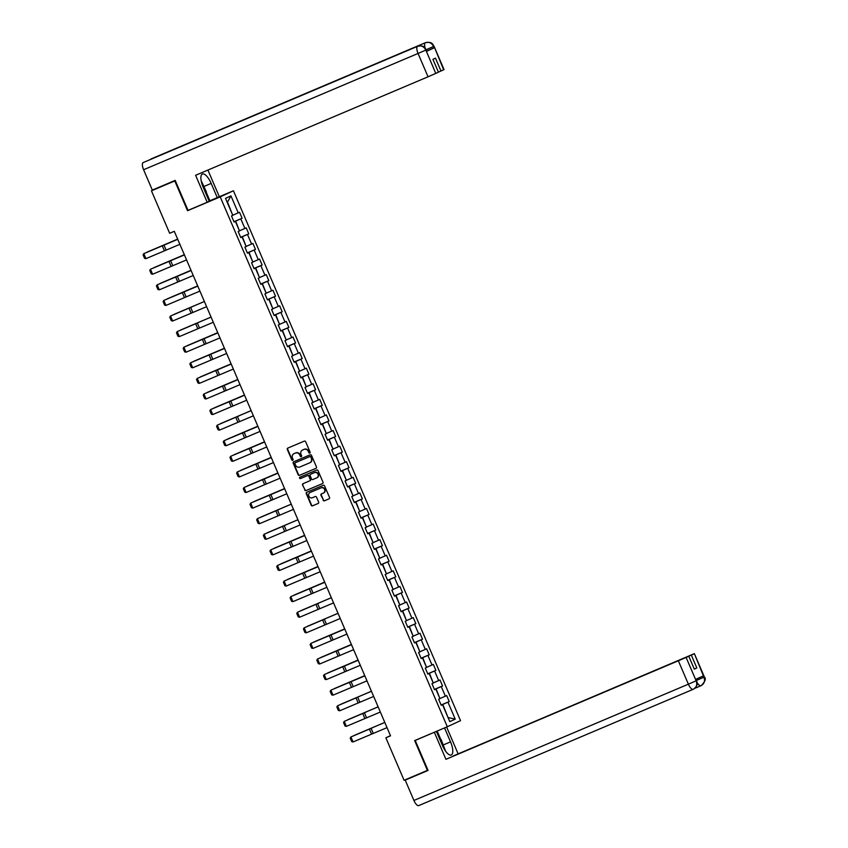 <?xml version="1.0" encoding="UTF-8"?>
<svg xmlns="http://www.w3.org/2000/svg" width="848" height="848" viewBox="0 0 848 848"><rect width="100%" height="100%" fill="white"/><g stroke="black" fill="none" stroke-linecap="round" stroke-linejoin="round"><path stroke-width="1.27" d="M309.764 453.086A0.742 0.7 -114.8 0 0 310.114 452.132L305.64 441.713A1.071 0.996 -114.8 0 0 304.305 441.119L287.811 448.104A1.071 0.996 -114.8 0 0 287.313 449.472L291.786 459.892A0.742 0.7 -114.8 0 0 292.74 460.305A0.742 0.7 -114.8 0 0 293.069 459.351L292.486 458.005A3.413 3.18 -114.8 0 1 294.076 453.627L295.454 453.044A3.413 3.18 -114.8 0 1 299.726 454.941L300.309 456.288A0.742 0.7 -114.8 0 0 301.263 456.69A0.742 0.7 -114.8 0 0 301.591 455.747L301.008 454.39A3.413 3.18 -114.8 0 1 302.598 450.012L303.976 449.429A3.413 3.18 -114.8 0 1 308.248 451.327L308.831 452.673A0.742 0.7 -114.8 0 0 309.764 453.086M323.088 500.214A1.071 0.996 -114.8 0 0 324.424 500.808L329.056 498.847A1.071 0.996 -114.8 0 0 329.543 497.479L324.583 485.904A1.071 0.996 -114.8 0 0 323.247 485.31L306.753 492.296A1.071 0.996 -114.8 0 0 306.255 493.663L311.216 505.238A1.071 0.996 -114.8 0 0 312.562 505.832L318.148 503.468A1.071 0.996 -114.8 0 0 318.647 502.101L316.516 497.14A1.071 0.996 -114.8 0 0 315.18 496.546L312.414 497.723A2.851 2.661 -114.8 0 1 308.852 496.175A2.851 2.661 -114.8 0 1 310.156 492.476L321.021 487.876A2.851 2.661 -114.8 0 1 324.583 489.423A2.851 2.661 -114.8 0 1 323.268 493.123L321.456 493.886A1.071 0.996 -114.8 0 0 320.968 495.264L323.448 500.044A1.071 0.996 -114.8 0 0 324.784 500.638L329.183 498.772M414.651 740.59L427.413 770.376L404.072 780.266L385.872 737.792L390.536 735.81L174.306 231.324L169.642 233.295L151.442 190.821L174.773 180.942L187.546 210.717L220.215 196.874L447.32 726.747L414.651 740.59M315.975 468.34A1.071 0.996 -114.8 0 0 316.474 466.972L311.513 455.397A1.071 0.996 -114.8 0 0 310.177 454.804L293.684 461.789A1.071 0.996 -114.8 0 0 293.185 463.156L298.146 474.732A1.071 0.996 -114.8 0 0 299.482 475.325L316.028 468.308M322.643 483.519L306.372 490.42A1.071 0.996 -114.8 0 1 305.036 489.826L302.556 485.035A1.071 0.996 -114.8 0 1 303.033 483.678A1.071 0.996 -114.8 0 0 303.033 483.678L309.743 480.827A1.071 0.996 -114.8 0 0 310.241 479.459L308.831 476.173A1.071 0.996 -114.8 0 0 307.495 475.58L300.531 478.537A0.742 0.7 -114.8 0 1 299.598 478.124A0.742 0.7 -114.8 0 1 299.927 477.17A0.742 0.7 -114.8 0 0 299.927 477.17L316.707 470.057A1.071 0.996 -114.8 0 1 318.042 470.651L323.014 482.226A1.071 0.996 -114.8 0 1 322.537 483.583L322.516 483.593A1.071 0.996 -114.8 0 0 322.537 483.583M322.516 483.593L306.022 490.579A1.071 0.996 -114.8 0 1 304.686 489.985M220.215 196.874L233.423 190.779L460.528 720.652L447.32 726.747M441.098 705.006L449.249 701.561L446.673 695.561L445.37 696.166L441.257 686.573L442.561 685.968L439.995 679.969L438.692 680.573L434.579 670.98L435.883 670.376L433.307 664.387L432.014 664.98L427.901 655.387L429.205 654.783L426.629 648.794L425.325 649.398L421.212 639.795L422.516 639.201L419.951 633.202L418.647 633.806L414.534 624.213L415.838 623.609L413.262 617.609L411.958 618.213L407.846 608.62L409.149 608.016L406.584 602.016L405.28 602.621L401.168 593.028L402.471 592.423L399.906 586.434L398.602 587.028L394.49 577.435L395.793 576.831L393.218 570.842L391.914 571.446L387.801 561.842L389.105 561.249L386.54 555.249L385.236 555.853L381.123 546.26L382.427 545.656L379.851 539.657L378.547 540.261L374.445 530.668L375.738 530.064L373.173 524.064L371.869 524.668L367.756 515.075L369.06 514.471L366.495 508.482L365.191 509.076L361.078 499.483L362.382 498.878L359.806 492.889L358.503 493.494L354.39 483.89L355.694 483.296L353.128 477.297L351.825 477.901L347.712 468.308L349.016 467.704L346.44 461.704L345.147 462.308L341.034 452.715L342.338 452.111L339.762 446.112L338.458 446.716L334.345 437.123L335.649 436.519L333.084 430.53L331.78 431.123L327.667 421.53L328.971 420.937L326.395 414.937L325.091 415.541L320.979 405.938L322.282 405.344L319.717 399.344L318.413 399.949L314.301 390.356L315.604 389.751L313.039 383.752L311.735 384.356L307.623 374.763L308.926 374.159L306.351 368.159L305.047 368.763L300.934 359.17L302.238 358.566L299.673 352.577L298.369 353.171L294.256 343.578L295.56 342.984L292.984 336.985L291.68 337.589L287.578 327.996L288.871 327.392L286.306 321.392L285.002 321.996L280.889 312.403L282.193 311.799L279.628 305.799L278.324 306.404L274.211 296.811L275.515 296.206L272.939 290.207L271.636 290.811L267.523 281.218L268.827 280.614L266.261 274.625L264.958 275.218L260.845 265.625L262.149 265.032L259.573 259.032L258.28 259.636L254.167 250.043L255.471 249.439L252.895 243.44L251.591 244.044L247.478 234.451L248.782 233.847L246.217 227.847L244.913 228.451L240.8 218.858L242.104 218.254L239.528 212.254L238.224 212.859L230.942 195.867L225.515 198.379L232.797 215.371L231.504 215.964L234.069 221.964L235.373 221.36L234.037 221.9M449.249 701.561L447.945 702.165L455.228 719.146L449.8 721.659L442.518 704.667L441.214 705.271L438.639 699.271L439.942 698.667L435.83 689.074L434.526 689.678L431.961 683.679L433.264 683.085L429.152 673.482L427.848 674.086L425.283 668.086L426.586 667.493L422.474 657.9L421.17 658.493L418.594 652.504L419.898 651.9L415.785 642.307L414.481 642.911L411.916 636.912L413.22 636.307L409.107 626.714L407.803 627.319L405.238 621.319L406.531 620.715L402.429 611.122L401.125 611.726L398.549 605.726L399.853 605.133L395.74 595.529L394.437 596.133L391.871 590.134L393.175 589.54L389.062 579.947L387.759 580.541L385.183 574.552L386.487 573.948L382.374 564.355L381.07 564.959L378.505 558.959L379.809 558.355L375.696 548.762L374.392 549.366L371.827 543.367L373.131 542.762L369.018 533.169L367.714 533.774L365.138 527.774L366.442 527.18L362.329 517.577L361.025 518.181L358.46 512.192L359.764 511.588L355.651 501.995L354.347 502.588L351.772 496.599L353.075 495.995L348.963 486.402L347.669 487.006L345.094 481.007L346.397 480.403L342.285 470.81L340.981 471.414L338.416 465.414L339.719 464.81L335.607 455.217L334.303 455.821L331.727 449.822L333.031 449.228L328.918 439.624L327.614 440.229L325.049 434.24L326.353 433.635L322.24 424.042L320.936 424.636L318.371 418.647L319.664 418.043L315.562 408.45L314.258 409.054L311.682 403.054L312.986 402.45L308.873 392.857L307.57 393.461L305.004 387.462L306.308 386.858L302.195 377.265L300.892 377.869L298.316 371.869L299.62 371.276L295.507 361.672L294.203 362.276L291.638 356.287L292.942 355.683L288.829 346.09L287.525 346.684L284.96 340.695L286.264 340.09L282.151 330.497L280.847 331.102L278.271 325.102L279.575 324.498L275.462 314.905L274.158 315.509L271.593 309.509L272.897 308.905L268.784 299.312L267.48 299.916L264.905 293.917L266.208 293.323L262.096 283.72L260.802 284.324L258.227 278.335L259.53 277.731L255.418 268.138L254.114 268.731L251.549 262.742L252.852 262.138L248.74 252.545L247.436 253.149L244.86 247.15L246.164 246.545L242.051 236.952L240.747 237.557L238.182 231.557L239.486 230.953L235.373 221.36M434.462 689.509L436.095 688.809L439.889 698.54M440.207 698.402L445.37 696.166M436.095 688.809L441.257 686.573M435.83 689.074L434.505 689.604M427.774 673.916L429.417 673.217L433.211 682.947M433.529 682.82L438.692 680.573M429.417 673.217L434.579 670.98M429.152 673.482L427.816 674.022M421.096 658.324L422.739 657.635L426.523 667.365M426.851 667.228L432.014 664.98M422.739 657.635L427.901 655.387M422.474 657.9L421.138 658.43M414.407 642.731L416.05 642.042L419.845 651.773M420.163 651.635L425.325 649.398M416.05 642.042L421.212 639.795M415.785 642.307L414.46 642.837M407.729 627.149L409.372 626.449L413.167 636.18M413.485 636.042L418.647 633.806M409.372 626.449L414.534 624.213M409.107 626.714L407.771 627.244M401.051 611.556L402.683 610.857L406.478 620.588M406.796 620.45L411.958 618.213M402.683 610.857L407.846 608.62M402.429 611.122L401.093 611.662M394.362 595.964L396.005 595.264L399.8 604.995M400.118 604.868L405.28 602.621M396.005 595.264L401.168 593.028M395.74 595.529L394.405 596.07M387.684 580.371L389.327 579.682L393.112 589.413M393.44 589.275L398.602 587.028M389.327 579.682L394.49 577.435M389.062 579.947L387.727 580.477M381.006 564.779L382.639 564.09L386.434 573.82M386.752 573.683L391.914 571.446M382.639 564.09L387.801 561.842M382.374 564.355L381.049 564.885M374.318 549.197L375.961 548.497L379.756 558.228M380.074 558.09L385.236 555.853M375.961 548.497L381.123 546.26M375.696 548.762L374.36 549.292M367.64 533.604L369.283 532.904L373.067 542.635M373.385 542.497L378.547 540.261M369.283 532.904L374.445 530.668M369.018 533.169L367.682 533.71M360.951 518.011L362.594 517.322L366.389 527.043M366.707 526.915L371.869 524.668M362.594 517.322L367.756 515.075M362.329 517.577L360.994 518.117M354.273 502.419L355.916 501.73L359.711 511.461M360.029 511.323L365.191 509.076M355.916 501.73L361.078 499.483M355.651 501.995L354.316 502.525M347.595 486.826L349.228 486.137L353.022 495.868M353.34 495.73L358.503 493.494M349.228 486.137L354.39 483.89M348.963 486.402L347.638 486.932M340.907 471.244L342.55 470.545L346.344 480.275M346.662 480.138L351.825 477.901M342.55 470.545L347.712 468.308M342.285 470.81L340.949 471.34M334.229 455.652L335.872 454.952L339.656 464.683M339.984 464.545L345.147 462.308M335.872 454.952L341.034 452.715M335.607 455.217L334.271 455.758M327.54 440.059L329.183 439.37L332.978 449.09M333.296 448.963L338.458 446.716M329.183 439.37L334.345 437.123M328.918 439.624L327.593 440.165M320.862 424.466L322.505 423.777L326.3 433.508M326.618 433.37L331.78 431.123M322.505 423.777L327.667 421.53M322.24 424.042L320.904 424.572M314.184 408.884L315.816 408.185L319.611 417.916M319.929 417.778L325.091 415.541M315.816 408.185L320.979 405.938M315.562 408.45L314.226 408.98M307.495 393.292L309.138 392.592L312.933 402.323M313.251 402.185L318.413 399.949M309.138 392.592L314.301 390.356M308.873 392.857L307.538 393.387M300.817 377.699L302.46 377L306.245 386.73M306.573 386.593L311.735 384.356M302.46 377L307.623 374.763M302.195 377.265L300.86 377.805M294.139 362.107L295.772 361.418L299.567 371.138M299.885 371.011L305.047 368.763M295.772 361.418L300.934 359.17M295.507 361.672L294.182 362.213M287.451 346.514L289.094 345.825L292.889 355.556M293.207 355.418L298.369 353.171M289.094 345.825L294.256 343.578M288.829 346.09L287.493 346.62M280.773 330.932L282.416 330.232L286.2 339.963M286.518 339.825L291.68 337.589M282.416 330.232L287.578 327.996M282.151 330.497L280.815 331.027M274.084 315.339L275.727 314.64L279.522 324.371M279.84 324.233L285.002 321.996M275.727 314.64L280.889 312.403M275.462 314.905L274.137 315.435M267.406 299.747L269.049 299.047L272.844 308.778M273.162 308.64L278.324 306.404M269.049 299.047L274.211 296.811M268.784 299.312L267.449 299.853M260.728 284.154L262.361 283.465L266.155 293.185M266.473 293.058L271.636 290.811M262.361 283.465L267.523 281.218M262.096 283.72L260.771 284.26M254.04 268.562L255.683 267.873L259.477 277.603M259.795 277.466L264.958 275.218M255.683 267.873L260.845 265.625M255.418 268.138L254.082 268.668M247.362 252.98L249.005 252.28L252.789 262.011M253.117 261.873L258.28 259.636M249.005 252.28L254.167 250.043M248.74 252.545L247.404 253.075M240.673 237.387L242.316 236.687L246.111 246.418M246.429 246.28L251.591 244.044M242.316 236.687L247.478 234.451M242.051 236.952L240.726 237.482M233.995 221.794L235.638 221.095L239.433 230.826M239.751 230.688L244.913 228.451M235.638 221.095L240.8 218.858M230.942 195.867L227.497 202.11L232.744 215.233M233.062 215.106L238.224 212.859M175.313 180.688L174.773 180.942M161.279 186.284L151.442 190.821M427.413 770.376L427.943 770.132M209.371 200.965L233.423 190.779M390.472 735.661L385.872 737.792M455.228 719.146L448.03 717.535L442.783 704.402L441.14 705.101M442.783 704.402L447.945 702.165M442.518 704.667L441.183 705.197M233.963 221.71L242.104 218.254M240.641 237.292L248.782 233.847M247.319 252.884L255.471 249.439M254.008 268.477L262.149 265.032M260.686 284.069L268.827 280.614M267.364 299.662L275.515 296.206M274.052 315.244L282.193 311.799M280.73 330.837L288.871 327.392M287.419 346.429L295.56 342.984M294.097 362.022L302.238 358.566M300.775 377.614L308.926 374.159M307.464 393.196L315.604 389.751M314.142 408.789L322.282 405.344M320.83 424.382L328.971 420.937M327.508 439.974L335.649 436.519M334.186 455.567L342.338 452.111M340.875 471.149L349.016 467.704M347.553 486.741L355.694 483.296M354.231 502.334L362.382 498.878M360.919 517.927L369.06 514.471M367.597 533.519L375.738 530.064M374.286 549.101L382.427 545.656M380.964 564.694L389.105 561.249M387.642 580.286L395.793 576.831M394.331 595.879L402.471 592.423M401.009 611.472L409.149 608.016M407.687 627.054L415.838 623.609M414.375 642.646L422.516 639.201M421.053 658.239L429.205 654.783M427.742 673.831L435.883 670.376M434.42 689.424L442.561 685.968M187.546 210.717L191.182 209.043M309.944 452.97A0.742 0.7 -114.8 0 1 309.181 452.514L308.608 451.157A3.413 3.18 -114.8 0 0 304.326 449.26L303.976 449.429M302.789 449.928A3.413 3.18 -114.8 0 1 302.959 449.843L304.326 449.26M294.267 453.532A3.413 3.18 -114.8 0 1 294.436 453.457L295.804 452.874A3.413 3.18 -114.8 0 1 300.086 454.772L300.669 456.118A0.742 0.7 -114.8 0 0 301.432 456.584M288.034 448.009A1.071 0.996 -114.8 0 0 287.673 449.313L292.147 459.733A0.742 0.7 -114.8 0 0 292.91 460.188M293.906 461.694A1.071 0.996 -114.8 0 0 293.535 462.997L298.507 474.573A1.071 0.996 -114.8 0 0 299.842 475.166L316.113 468.266M310.686 457.019A0.742 0.7 -114.8 0 0 309.753 456.606L295.274 462.732A0.742 0.7 -114.8 0 0 294.924 463.697L295.539 465.117A3.413 3.18 -114.8 0 0 299.821 467.015L309.711 462.817A3.413 3.18 -114.8 0 0 311.301 458.439L311.046 456.849A0.742 0.7 -114.8 0 0 310.114 456.436L309.753 456.606M295.592 462.584A0.742 0.7 -114.8 0 1 295.613 462.573A0.742 0.7 -114.8 0 0 295.613 462.573L310.114 456.436M309.88 462.743L310.071 462.658A3.413 3.18 -114.8 0 0 311.651 458.27L311.301 458.439M311.046 456.849L311.651 458.27M305.036 489.826L302.556 485.035M303.277 483.572A1.071 0.996 -114.8 0 0 302.916 484.865M310.124 480.657L310.103 480.668A1.071 0.996 -114.8 0 0 310.601 479.3L309.191 476.014A1.071 0.996 -114.8 0 0 307.856 475.421L300.531 478.537M300.192 477.053A0.742 0.7 -114.8 0 0 300.892 478.367M316.686 477.89A2.851 2.661 -114.8 0 0 317.989 474.191A2.851 2.661 -114.8 0 0 314.438 472.643L310.612 474.265A1.071 0.996 -114.8 0 0 310.114 475.633L311.523 478.919A1.071 0.996 -114.8 0 0 312.859 479.512L316.686 477.89M316.823 477.827L317.046 477.721A2.851 2.661 -114.8 0 0 318.35 474.021A2.851 2.661 -114.8 0 0 314.788 472.474L314.438 472.643M310.909 474.117A1.071 0.996 -114.8 0 1 310.94 474.106A1.071 0.996 -114.8 0 0 310.94 474.106L314.788 472.474M321.678 493.801A1.071 0.996 -114.8 0 0 321.318 495.094L323.448 500.044M323.417 493.059L323.629 492.964A2.851 2.661 -114.8 0 0 324.932 489.254A2.851 2.661 -114.8 0 0 321.381 487.706L321.021 487.876M310.379 492.381A2.851 2.661 -114.8 0 1 310.516 492.306L321.381 487.706M306.976 492.2A1.071 0.996 -114.8 0 0 306.616 493.504L311.576 505.079A1.071 0.996 -114.8 0 0 312.912 505.673L318.286 503.394M177.645 239.115L147.117 252.11L177.667 239.136M233.454 220.522L231.928 216.971M179.882 244.319L145.92 258.651L143.778 253.658L143.079 254.835L144.573 258.333L145.92 258.651M177.741 239.327L143.778 253.658L177.73 239.284M201.156 180.666L206.371 191.849L206.064 193.927M439.402 738.364L441.098 739.52L445.592 751.169M204.05 186.433L211.173 183.412A12.232 4.42 67 0 0 202.386 174.01A12.232 4.42 67 0 0 203.138 187.122L209.223 201.315L207.177 202.259L195.602 175.282L428.049 76.797L418.053 53.456L143.598 169.738L152.311 190.079L175.186 180.391L188.033 210.368L207.177 202.259M211.173 183.412L217.258 197.605L219.314 196.662L207.908 170.066M209.117 201.071L217.258 197.605M443.652 69.812L434.049 46.28L444.045 69.61L438.427 72.122M143.598 169.738A6.689 2.417 -113 0 1 143.153 162.583L199.174 138.849A6.689 2.417 -113 0 1 199.185 138.849L143.153 162.583M150.902 159.011A6.689 2.417 -113 0 1 150.933 158.989A6.689 2.417 -113 0 1 150.955 158.989L425.389 42.707C428.908 41.647 431.632 42.845 433.54 46.333L434.134 47.859L426.788 51.06M440.992 71.031L435.469 58.141L432.936 59.318L438.458 72.207L428.049 76.797M426.459 51.41L426.279 49.862L426.459 51.41L434.134 47.859M206.435 135.775A6.689 2.417 -113 0 1 206.912 135.277L425.357 42.718A6.689 2.417 -113 0 1 425.389 42.707A6.689 2.417 -113 0 1 425.42 42.697M206.297 192.358L209.88 200.732M209.308 200.997L206.117 193.545M425.813 49.873L433.561 46.513M425.791 50.096L418.053 53.456A6.689 2.417 -113 0 1 417.608 46.301C421.149 45.22 423.873 46.428 425.781 49.926L435.798 73.437M693.155 689.329L418.753 805.589A6.689 2.417 -113 0 1 418.721 805.6A6.689 2.417 -113 0 1 413.919 800.459L405.206 780.118L428.07 770.429L415.223 740.442L436.413 731.389L442.497 745.583A12.232 4.42 67 0 0 451.284 754.996A12.232 4.42 67 0 0 450.532 741.873L444.553 727.923M434.367 732.343L445.931 759.32L688.777 656.246L686.117 657.476L696.219 680.933L695.625 679.418L703.31 675.877L703.978 677.181L694.364 653.649L453.298 756.013M446.631 727.043L458.068 753.713M415.223 740.442L417.788 739.265M429.554 734.283L436.413 731.389M445.931 759.32L686.117 657.476M405.206 780.118L413.972 776.068M688.777 656.246L694.3 669.136L696.833 667.97L691.311 655.08L693.971 653.85M691.311 655.08L453.267 755.939M696.833 667.97L694.268 669.061M437.176 731.05L440.684 739.244M439.72 738.576L436.593 731.294M696.028 679.237L696.208 680.774M693.367 689.233L693.176 689.318A6.689 2.417 -113 0 1 693.176 689.318L693.484 689.18C699.547 684.198 696.537 682.269 696.6 680.573M413.919 800.459L688.375 684.177A6.689 2.417 -113 0 0 693.176 689.318C696.462 687.505 697.469 684.718 696.219 680.955M703.988 677.361C705.218 681.145 704.211 683.933 700.957 685.725L701.116 685.65C705.197 681.548 706.289 678.665 704.37 676.99L703.978 677.181M184.334 254.697L153.795 267.703L184.345 254.729M240.132 236.115L238.606 232.553M191.012 270.289L160.484 283.285L191.023 270.321M246.81 251.697L245.295 248.146M186.56 259.912L152.608 274.243L150.467 269.251L149.757 270.417L151.251 273.915L152.608 274.243M184.419 254.919L150.467 269.251L184.408 254.877M193.249 275.505L159.286 289.836L157.145 284.833L156.435 286.009L157.94 289.507L159.286 289.836M191.107 270.501L157.145 284.833L191.086 270.47M197.701 285.882L167.162 298.878L197.711 285.914M253.499 267.29L251.973 263.739M204.379 301.475L173.851 314.47L204.389 301.496M260.177 282.882L258.651 279.331M211.057 317.067L180.529 330.063L211.067 317.088M266.855 298.475L265.339 294.924M199.927 291.097L165.964 305.428L163.823 300.425L163.123 301.602L164.618 305.1L165.964 305.428M197.785 286.094L163.823 300.425L197.775 286.062M206.615 306.679L172.653 321.01L170.512 316.018L169.801 317.194L171.307 320.692L172.653 321.01M192.242 306.764L170.512 316.018L192.242 306.764M213.293 322.272L179.331 336.603L177.19 331.61L176.479 332.787L177.985 336.285L179.331 336.603M198.92 322.357L177.19 331.61L198.92 322.357M217.745 332.649L187.207 345.655L217.756 332.681M273.544 314.057L272.017 310.506M219.971 337.864L186.019 352.196L183.868 347.192L183.168 348.369L184.663 351.867L186.019 352.196M217.83 332.872L183.868 347.192L217.819 332.829M224.423 348.242L193.895 361.237L224.434 348.274M280.222 329.649L278.706 326.098M226.66 353.457L192.697 367.788L190.556 362.785L189.846 363.962L191.351 367.46L192.697 367.788M224.519 348.454L190.556 362.785L224.497 348.422M231.112 363.834L200.573 376.83L231.122 363.866M286.91 345.242L285.384 341.691M233.338 369.05L199.375 383.37L197.234 378.378L196.535 379.554L198.029 383.052L199.375 383.37M231.197 364.046L197.234 378.378L231.186 364.015M237.79 379.427L207.251 392.423L237.8 379.448M293.588 360.835L292.062 357.284M240.026 384.632L206.064 398.963L203.923 393.97L203.213 395.147L204.707 398.645L206.064 398.963M237.885 379.639L203.923 393.97L237.864 379.607M244.468 395.02L213.94 408.015L244.478 395.041M300.266 376.427L298.75 372.876M246.704 400.224L212.742 414.555L210.601 409.563L209.891 410.739L211.396 414.237L212.742 414.555M244.563 395.232L210.601 409.563L244.542 395.189M251.156 410.602L220.618 423.597L251.167 410.633M306.955 392.009L305.428 388.458M253.382 415.817L219.42 430.148L217.279 425.145L216.579 426.321L218.074 429.819L219.42 430.148M239.019 415.891L217.279 425.145L239.019 415.891M257.834 426.194L227.306 439.19L257.845 426.226M313.633 407.602L312.117 404.051M260.071 431.409L226.109 445.741L223.967 440.737L223.257 441.914L224.762 445.412L226.109 445.741M257.93 426.406L223.967 440.737L257.909 426.374M264.512 441.787L233.984 454.782L264.534 441.819M320.321 423.194L318.795 419.643M266.749 446.991L232.787 461.323L230.645 456.33L229.946 457.507L231.44 461.005L232.787 461.323M264.608 441.999L230.645 456.33L264.597 441.967M271.201 457.379L240.662 470.375L271.212 457.401M326.999 438.787L325.473 435.236M273.427 462.584L239.475 476.915L237.334 471.923L236.624 473.099L238.118 476.597L239.475 476.915M271.286 457.591L237.334 471.923L271.275 457.56M277.879 472.972L247.351 485.968L277.89 472.993M333.677 454.38L332.162 450.829M280.116 478.177L246.153 492.508L244.012 487.515L243.302 488.692L244.807 492.19L246.153 492.508M277.974 473.184L244.012 487.515L277.953 473.142M284.568 488.554L254.029 501.55L284.578 488.586M340.366 469.962L338.84 466.411M286.794 493.769L252.831 508.1L250.69 503.097L249.99 504.274L251.485 507.772L252.831 508.1M284.652 488.766L250.69 503.097L284.642 488.734M291.246 504.147L260.707 517.142L291.256 504.178M347.044 485.554L345.518 482.003M293.482 509.362L259.52 523.693L257.379 518.69L256.668 519.866L258.163 523.364L259.52 523.693M279.109 509.436L257.379 518.69L279.109 509.436M297.924 519.739L267.396 532.735L297.934 519.76M353.722 501.147L352.206 497.596M300.16 524.944L266.198 539.275L264.057 534.282L263.346 535.459L264.852 538.957L266.198 539.275M285.787 525.029L264.057 534.282L285.787 525.029M304.612 535.332L274.074 548.327L304.623 535.353M360.411 516.739L358.884 513.188M306.838 540.536L272.876 554.868L270.735 549.875L270.035 551.052L271.53 554.55L272.876 554.868M304.697 535.544L270.735 549.875L304.686 535.512M311.29 550.924L280.762 563.92L311.301 550.946M367.089 532.332L365.573 528.781M313.527 556.129L279.564 570.46L277.423 565.468L276.713 566.644L278.218 570.142L279.564 570.46M311.386 551.136L277.423 565.468L311.364 551.094M317.968 566.506L287.44 579.502L317.989 566.538M373.777 547.914L372.251 544.363M320.205 571.722L286.242 586.053L284.101 581.05L283.402 582.226L284.896 585.724L286.242 586.053M318.064 566.718L284.101 581.05L318.053 566.687M324.657 582.099L294.118 595.095L324.667 582.131M380.455 563.507L378.929 559.956M326.893 587.314L292.931 601.645L290.79 596.642L290.08 597.819L291.574 601.317L292.931 601.645M324.752 582.311L290.79 596.642L324.731 582.279M331.335 597.692L300.807 610.687L331.345 597.713M387.133 579.099L385.617 575.548M333.571 602.896L299.609 617.227L297.468 612.235L296.758 613.411L298.263 616.909L299.609 617.227M319.198 602.981L297.468 612.235L319.198 602.981M338.023 613.284L307.485 626.28L338.034 613.305M393.822 594.692L392.295 591.141M340.249 618.489L306.287 632.82L304.146 627.827L303.446 629.004L304.941 632.502L306.287 632.82M325.886 618.574L304.146 627.827L325.886 618.574M344.701 628.877L314.173 641.872L344.712 628.898M400.5 610.284L398.984 606.733M346.938 634.081L312.976 648.413L310.834 643.42L310.124 644.597L311.629 648.095L312.976 648.413M344.797 629.089L310.834 643.42L344.776 629.046M351.379 644.459L320.851 657.454L351.401 644.491M407.188 625.866L405.662 622.315M353.616 649.674L319.654 664.005L317.512 659.002L316.813 660.179L318.307 663.677L319.654 664.005M351.475 644.671L317.512 659.002L351.464 644.639M358.068 660.051L327.529 673.047L358.079 660.083M413.866 641.459L412.34 637.908M360.294 665.267L326.342 679.598L324.201 674.595L323.491 675.771L324.985 679.269L326.342 679.598M358.153 660.263L324.201 674.595L358.142 660.232M364.746 675.644L334.218 688.64L364.757 675.665M420.544 657.052L419.029 653.501M366.983 680.849L333.02 695.18L330.879 690.187L330.169 691.364L331.674 694.862L333.02 695.18M364.841 675.856L330.879 690.187L364.82 675.824M371.435 691.237L340.896 704.232L371.445 691.258M427.233 672.644L425.707 669.093M373.661 696.441L339.698 710.772L337.557 705.78L336.857 706.956L338.352 710.454L339.698 710.772M359.287 696.526L337.557 705.78L359.287 696.526M378.113 706.829L347.574 719.825L378.123 706.85M433.911 688.237L432.385 684.686M380.349 712.034L346.387 726.365L344.246 721.372L343.535 722.549L345.03 726.047L346.387 726.365M365.976 712.108L344.246 721.372L365.976 712.108M384.791 722.411L354.263 735.407L384.801 722.443M440.589 703.819L439.073 700.268M387.027 727.626L353.065 741.958L350.924 736.954L350.213 738.131L351.719 741.629L353.065 741.958M372.654 727.701L350.924 736.954L372.654 727.701M166.091 250.096L163.95 245.093M164.406 250.807L162.254 245.803M417.608 46.301L199.174 138.849M425.145 48.05A6.689 2.417 -113 0 1 425.357 42.729C432.915 41.266 432.787 45.039 434.049 46.28M696.123 680.806L688.375 684.177L678.379 660.836M443.398 744.894L450.532 741.873M700.999 685.703L700.946 685.735A6.689 2.417 -113 0 0 700.957 685.725L694.777 688.343L700.946 685.735A6.689 2.417 -113 0 1 697.12 682.545M696.144 680.584L703.882 677.223M172.769 265.678L170.628 260.686M171.084 266.399L168.943 261.396M179.447 281.271L177.306 276.278M177.762 281.981L175.621 276.989M186.136 296.864L183.995 291.871M184.451 297.574L182.309 292.581M192.814 312.456L190.673 307.453M191.129 313.166L188.987 308.163M199.503 328.049L197.361 323.046M197.807 328.759L195.665 323.756M206.181 343.631L204.039 338.638M204.495 344.341L202.354 339.348M212.859 359.223L210.717 354.231M211.173 359.934L209.032 354.941M219.547 374.816L217.406 369.823M217.862 375.526L215.721 370.534M226.225 390.409L224.084 385.405M224.54 391.119L222.399 386.116M232.914 406.001L230.762 400.998M231.218 406.711L229.077 401.708M239.592 421.583L237.451 416.591M237.906 422.293L235.765 417.301M246.27 437.176L244.129 432.183M244.584 437.886L242.443 432.893M252.958 452.768L250.817 447.776M251.273 453.479L249.121 448.486M259.636 468.361L257.495 463.358M257.951 469.071L255.81 464.068M266.314 483.954L264.173 478.95M264.629 484.664L262.488 479.661M273.003 499.536L270.862 494.543M271.318 500.246L269.176 495.253M279.681 515.128L277.54 510.136M277.996 515.838L275.854 510.846M286.37 530.721L284.228 525.718M284.674 531.431L282.532 526.438M293.048 546.313L290.906 541.31M291.362 547.024L289.221 542.02M299.726 561.895L297.584 556.903M298.04 562.616L295.899 557.613M306.414 577.488L304.273 572.495M304.729 578.198L302.588 573.206M313.092 593.081L310.951 588.088M311.407 593.791L309.266 588.798M319.781 608.673L317.629 603.67M318.085 609.383L315.944 604.391M326.459 624.266L324.318 619.263M324.773 624.976L322.632 619.973M333.137 639.848L330.996 634.855M331.451 640.569L329.31 635.565M339.825 655.44L337.684 650.448M338.14 656.151L335.988 651.158M346.503 671.033L344.362 666.04M344.818 671.743L342.677 666.751M353.181 686.626L351.04 681.622M351.496 687.336L349.355 682.343M359.87 702.218L357.729 697.215M358.185 702.928L356.043 697.925M366.548 717.8L364.407 712.808M364.863 718.521L362.721 713.518M373.237 733.393L371.095 728.4M371.541 734.103L369.399 729.11M426.279 49.862C425.018 48.622 425.155 44.849 417.619 46.301M693.176 689.318L418.721 805.6M704.37 676.99L694.364 653.649"/></g></svg>
